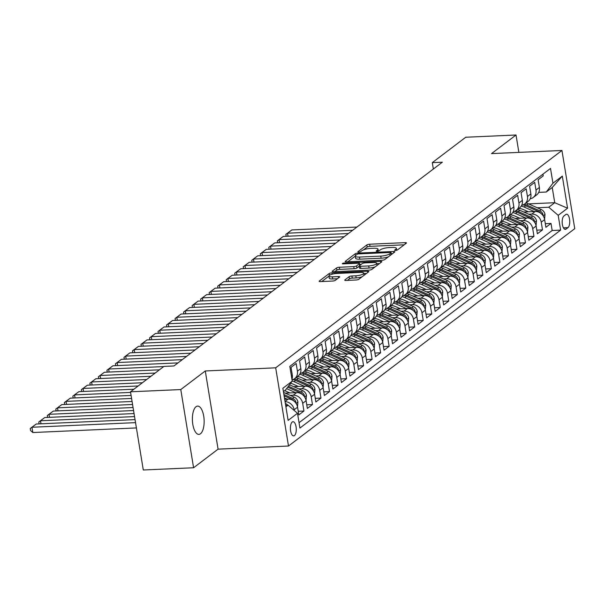 <?xml version="1.0" encoding="UTF-8"?>
<svg xmlns="http://www.w3.org/2000/svg" width="605" height="605" viewBox="0 0 605 605"><rect width="100%" height="100%" fill="white"/><g stroke="black" fill="none" stroke-linecap="round" stroke-linejoin="round"><path stroke-width="0.91" d="M395.488 250.44A1.52 0.378 -9.3 0 0 397.455 249.941L406.341 243.187A2.17 0.544 -9.3 0 0 406.507 242.93A2.17 0.544 -9.3 0 0 405.206 242.643L369.655 244.223A2.17 0.544 -9.3 0 0 366.849 244.949L357.963 251.695A1.52 0.378 -9.3 0 0 357.842 251.877A1.52 0.378 -9.3 0 0 358.757 252.081A1.52 0.378 -9.3 0 0 360.724 251.574L361.881 250.697A6.95 1.739 -9.3 0 1 370.873 248.383L373.837 248.254A6.95 1.739 -9.3 0 1 378.012 249.162A6.95 1.739 -9.3 0 1 377.475 250.009L376.325 250.878A1.52 0.378 -9.3 0 0 376.212 251.06A1.52 0.378 -9.3 0 0 377.127 251.264A1.52 0.378 -9.3 0 0 379.093 250.757L380.243 249.88A6.95 1.739 -9.3 0 1 389.234 247.566L392.199 247.437A6.95 1.739 -9.3 0 1 396.381 248.345A6.95 1.739 -9.3 0 1 395.844 249.184L394.694 250.062A1.52 0.378 -9.3 0 0 394.573 250.243A1.52 0.378 -9.3 0 0 395.488 250.44M200.474 433.77A14.157 5.861 87.4 0 0 203.968 418.025A14.157 5.861 87.4 0 0 197.631 406.106A14.157 5.861 87.4 0 0 196.043 406.719A14.157 5.861 87.4 0 0 192.556 422.471A14.157 5.861 87.4 0 0 198.894 434.39A14.157 5.861 87.4 0 0 200.474 433.77M294.446 435.562A7.078 2.927 87.4 0 0 296.185 427.69A7.078 2.927 87.4 0 0 293.024 421.723A7.078 2.927 87.4 0 0 292.23 422.033A7.078 2.927 87.4 0 0 290.483 429.905A7.078 2.927 87.4 0 0 293.652 435.872A7.078 2.927 87.4 0 0 294.446 435.562M344.88 279.911A2.17 0.544 -9.3 0 0 344.714 280.168A2.17 0.544 -9.3 0 0 346.015 280.455L355.99 280.009A2.17 0.544 -9.3 0 0 358.803 279.291L368.672 271.796A2.17 0.544 -9.3 0 0 368.838 271.532A2.17 0.544 -9.3 0 0 367.53 271.252L331.986 272.832A2.17 0.544 -9.3 0 0 329.173 273.558L319.304 281.045A2.17 0.544 -9.3 0 0 319.137 281.31A2.17 0.544 -9.3 0 0 320.446 281.597L332.493 281.06A2.17 0.544 -9.3 0 0 335.299 280.334L339.526 277.128A2.17 0.544 -9.3 0 0 339.692 276.863A2.17 0.544 -9.3 0 0 338.384 276.583L332.41 276.848A5.808 1.452 -9.3 0 1 328.916 276.084A5.808 1.452 -9.3 0 1 336.887 273.452L360.285 272.409A5.808 1.452 -9.3 0 1 363.779 273.165A5.808 1.452 -9.3 0 1 355.816 275.804L351.913 275.978A2.17 0.544 -9.3 0 0 349.1 276.704L344.88 279.911L344.956 280.365M205.276 370.963L180.782 389.56L130.491 391.798L143.294 469.994L193.585 467.756L218.08 449.152L288.494 446.021L275.691 367.825L205.276 370.963L218.08 449.152M518.871 152.384L516.027 135.006L491.532 153.602L561.947 150.471L275.691 367.825M516.027 135.006L465.737 137.244L432.295 162.639L433.339 169.029M130.491 391.798L163.925 366.411L173.983 365.957L442.353 162.193L432.295 162.639M381.997 260.263A2.17 0.544 -9.3 0 0 384.81 259.537L394.679 252.051A2.17 0.544 -9.3 0 0 394.846 251.786A2.17 0.544 -9.3 0 0 393.537 251.499L357.994 253.087A2.17 0.544 -9.3 0 0 355.18 253.805L345.311 261.299A2.17 0.544 -9.3 0 0 345.145 261.564A2.17 0.544 -9.3 0 0 346.453 261.844L381.997 260.263M381.672 261.92L371.803 269.414A2.17 0.544 -9.3 0 1 368.99 270.14L333.446 271.721A2.17 0.544 -9.3 0 1 332.145 271.433A2.17 0.544 -9.3 0 1 332.311 271.176L336.531 267.97A2.17 0.544 -9.3 0 1 339.344 267.244L353.759 266.601A2.17 0.544 -9.3 0 0 356.572 265.882L359.37 263.75A2.17 0.544 -9.3 0 0 359.536 263.493A2.17 0.544 -9.3 0 0 358.236 263.205L343.224 263.871A1.52 0.378 -9.3 0 1 342.309 263.674A1.52 0.378 -9.3 0 1 344.396 262.986L380.53 261.375A2.17 0.544 -9.3 0 1 381.838 261.662A2.17 0.544 -9.3 0 1 381.672 261.92M285.061 401.675A8.848 7.744 52.8 0 1 294.159 409.774L297.569 407.188L298.832 414.901L303.944 411.022L298.242 411.271M290.158 395.345L293.251 395.209A8.848 7.744 52.8 0 1 302.681 403.308L306.092 400.722L307.355 408.436L312.467 404.548L306.758 404.805M298.681 388.879L301.766 388.743A8.848 7.744 52.8 0 1 311.204 396.835L314.608 394.248L315.87 401.962L320.983 398.082L315.281 398.34M307.196 382.413L310.289 382.269A8.848 7.744 52.8 0 1 319.72 390.369L323.13 387.782L324.393 395.496L329.506 391.617L323.796 391.866M315.719 375.939L318.812 375.803A8.848 7.744 52.8 0 1 328.243 383.903L331.646 381.309L332.909 389.023L338.021 385.143L332.319 385.4M324.235 369.474L327.328 369.337A8.848 7.744 52.8 0 1 336.758 377.429L340.169 374.843L341.432 382.557L346.544 378.677L340.834 378.927M332.758 363.008L335.851 362.864A8.848 7.744 52.8 0 1 345.281 370.963L348.684 368.377L349.947 376.091L355.059 372.204L349.357 372.461M341.273 356.534L344.366 356.398A8.848 7.744 52.8 0 1 353.796 364.49L357.207 361.903L358.47 369.617L363.582 365.738L357.873 365.995M349.796 350.068L352.889 349.932A8.848 7.744 52.8 0 1 362.319 358.024L365.73 355.438L366.993 363.151L372.098 359.272L366.396 359.521M358.311 343.595L361.404 343.459A8.848 7.744 52.8 0 1 370.835 351.558L374.245 348.964L375.508 356.678L380.621 352.798L374.918 353.055M366.834 337.129L369.927 336.993A8.848 7.744 52.8 0 1 379.358 345.084L382.768 342.498L384.031 350.212L389.144 346.332L383.434 346.582M375.357 330.663L378.443 330.519A8.848 7.744 52.8 0 1 387.881 338.618L391.284 336.032L392.547 343.746L397.659 339.859L391.957 340.116M383.873 324.189L386.966 324.053A8.848 7.744 52.8 0 1 396.396 332.145L399.807 329.559L401.07 337.272L406.182 333.393L400.472 333.65M392.395 317.723L395.488 317.587A8.848 7.744 52.8 0 1 404.919 325.679L408.322 323.093L409.585 330.806L414.697 326.927L408.995 327.176M400.911 311.25L404.004 311.114A8.848 7.744 52.8 0 1 413.434 319.213L416.845 316.619L418.108 324.333L423.22 320.453L417.511 320.71M409.434 304.784L412.527 304.648A8.848 7.744 52.8 0 1 421.957 312.74L425.36 310.153L426.623 317.867L431.736 313.987L426.033 314.237M417.949 298.318L421.042 298.174A8.848 7.744 52.8 0 1 430.473 306.274L433.883 303.687L435.146 311.401L440.258 307.514L434.549 307.771M426.472 291.844L429.565 291.708A8.848 7.744 52.8 0 1 438.996 299.8L442.399 297.214L443.669 304.928L448.774 301.048L443.072 301.305M434.987 285.378L438.08 285.242A8.848 7.744 52.8 0 1 447.511 293.334L450.922 290.748L452.185 298.462L457.297 294.582L451.595 294.832M443.51 278.905L446.603 278.769A8.848 7.744 52.8 0 1 456.034 286.868L459.445 284.274L460.708 291.988L465.82 288.109L460.11 288.366M452.033 272.439L455.119 272.303A8.848 7.744 52.8 0 1 464.557 280.395L467.96 277.808L469.223 285.522L474.335 281.643L468.633 281.892M460.549 265.973L463.642 265.829A8.848 7.744 52.8 0 1 473.072 273.929L476.483 271.342L477.746 279.056L482.858 275.169L477.148 275.426M469.072 259.5L472.165 259.363A8.848 7.744 52.8 0 1 481.595 267.455L484.998 264.869L486.261 272.583L491.373 268.703L485.671 268.96M477.587 253.034L480.68 252.898A8.848 7.744 52.8 0 1 490.111 260.989L493.521 258.403L494.784 266.117L499.896 262.237L494.187 262.487M486.11 246.56L489.203 246.424A8.848 7.744 52.8 0 1 498.633 254.523L502.037 251.93L503.299 259.643L508.412 255.764L502.71 256.021M494.625 240.094L497.718 239.958A8.848 7.744 52.8 0 1 507.149 248.05L510.56 245.464L511.822 253.177L516.935 249.298L511.225 249.547M503.148 233.628L506.241 233.485A8.848 7.744 52.8 0 1 515.672 241.584L519.075 238.998L520.345 246.711L525.45 242.824L519.748 243.081M511.664 227.155L514.757 227.019A8.848 7.744 52.8 0 1 524.187 235.111L527.598 232.524L528.861 240.238L533.973 236.358L528.271 236.615M520.187 220.689L523.28 220.553A8.848 7.744 52.8 0 1 532.71 228.645L536.121 226.058L537.384 233.772L542.496 229.892L541.233 222.179A8.848 7.744 -127.2 0 0 531.795 214.079L528.709 214.215M536.786 230.142L542.496 229.892M542.942 174.164L543.222 175.874L538.117 179.753L539.38 187.467A8.848 7.744 -127.2 0 1 536.68 194.87L533.27 197.457A8.848 7.744 -127.2 0 0 535.97 190.053L534.707 182.339L529.594 186.219L530.857 193.933A8.848 7.744 -127.2 0 1 528.157 201.336L524.754 203.93A8.848 7.744 52.8 0 1 521.714 205.231M524.754 203.93A8.848 7.744 52.8 0 0 527.447 196.519L526.184 188.805L521.071 192.692L522.334 200.406A8.848 7.744 -127.2 0 1 519.642 207.81L516.231 210.396A8.848 7.744 52.8 0 1 513.199 211.705M516.231 210.396A8.848 7.744 52.8 0 0 518.931 202.993L517.668 195.279L512.556 199.158L513.819 206.872A8.848 7.744 -127.2 0 1 511.119 214.276L507.716 216.862A8.848 7.744 52.8 0 1 504.676 218.171M507.716 216.862A8.848 7.744 52.8 0 0 510.408 209.459L509.145 201.745L504.033 205.624L505.296 213.338A8.848 7.744 -127.2 0 1 502.604 220.749L499.193 223.336A8.848 7.744 52.8 0 1 496.161 224.644M499.193 223.336A8.848 7.744 52.8 0 0 501.893 215.932L500.63 208.218L495.518 212.098L496.781 219.812A8.848 7.744 -127.2 0 1 494.081 227.215L490.678 229.802A8.848 7.744 52.8 0 1 487.638 231.11M490.678 229.802A8.848 7.744 52.8 0 0 493.37 222.398L492.107 214.684L486.995 218.564L488.258 226.278A8.848 7.744 -127.2 0 1 485.565 233.681L482.155 236.275A8.848 7.744 52.8 0 1 479.115 237.576M482.155 236.275A8.848 7.744 52.8 0 0 484.855 228.864L483.592 221.15L478.479 225.037L479.742 232.751A8.848 7.744 -127.2 0 1 477.042 240.155L473.639 242.741A8.848 7.744 52.8 0 1 470.599 244.049M473.639 242.741A8.848 7.744 52.8 0 0 476.332 235.337L475.069 227.624L469.956 231.503L471.219 239.217A8.848 7.744 -127.2 0 1 468.527 246.621L465.116 249.207A8.848 7.744 52.8 0 1 462.076 250.515M465.116 249.207A8.848 7.744 52.8 0 0 467.816 241.803L466.546 234.09L461.441 237.969L462.704 245.683A8.848 7.744 -127.2 0 1 460.004 253.094L456.594 255.681A8.848 7.744 52.8 0 1 453.561 256.989M456.594 255.681A8.848 7.744 52.8 0 0 459.293 248.277L458.03 240.563L452.918 244.443L454.181 252.156A8.848 7.744 -127.2 0 1 451.481 259.56L448.078 262.147A8.848 7.744 52.8 0 1 445.038 263.455M448.078 262.147A8.848 7.744 52.8 0 0 450.77 254.743L449.507 247.029L444.395 250.909L445.658 258.622A8.848 7.744 -127.2 0 1 442.966 266.026L439.555 268.62A8.848 7.744 52.8 0 1 436.523 269.921M439.555 268.62A8.848 7.744 52.8 0 0 442.255 261.209L440.992 253.495L435.88 257.382L437.143 265.096A8.848 7.744 -127.2 0 1 434.443 272.5L431.04 275.086A8.848 7.744 52.8 0 1 428 276.394M431.04 275.086A8.848 7.744 52.8 0 0 433.732 267.682L432.469 259.969L427.357 263.848L428.62 271.562A8.848 7.744 -127.2 0 1 425.928 278.965L422.517 281.552A8.848 7.744 52.8 0 1 419.484 282.86M422.517 281.552A8.848 7.744 52.8 0 0 425.217 274.148L423.954 266.434L418.841 270.314L420.104 278.028A8.848 7.744 -127.2 0 1 417.405 285.439L414.002 288.025A8.848 7.744 52.8 0 1 410.961 289.334M414.002 288.025A8.848 7.744 52.8 0 0 416.694 280.622L415.431 272.908L410.319 276.787L411.582 284.501A8.848 7.744 -127.2 0 1 408.889 291.905L405.479 294.491A8.848 7.744 52.8 0 1 402.438 295.8M405.479 294.491A8.848 7.744 52.8 0 0 408.178 287.088L406.915 279.374L401.803 283.253L403.066 290.967A8.848 7.744 -127.2 0 1 400.366 298.371L396.963 300.957A8.848 7.744 52.8 0 1 393.923 302.266M396.963 300.957A8.848 7.744 52.8 0 0 399.655 293.554L398.392 285.84L393.28 289.727L394.543 297.441A8.848 7.744 -127.2 0 1 391.851 304.844L388.44 307.431A8.848 7.744 52.8 0 1 385.4 308.739M388.44 307.431A8.848 7.744 52.8 0 0 391.14 300.027L389.87 292.313L384.765 296.193L386.028 303.907A8.848 7.744 -127.2 0 1 383.328 311.31L379.917 313.897A8.848 7.744 52.8 0 1 376.885 315.205M379.917 313.897A8.848 7.744 52.8 0 0 382.617 306.493L381.354 298.779L376.242 302.659L377.505 310.373A8.848 7.744 -127.2 0 1 374.805 317.784L371.402 320.37A8.848 7.744 52.8 0 1 368.362 321.678M371.402 320.37A8.848 7.744 52.8 0 0 374.094 312.959L372.831 305.245L367.719 309.132L368.982 316.846A8.848 7.744 -127.2 0 1 366.29 324.25L362.879 326.836A8.848 7.744 52.8 0 1 359.846 328.144M362.879 326.836A8.848 7.744 52.8 0 0 365.579 319.432L364.316 311.719L359.204 315.598L360.467 323.312A8.848 7.744 -127.2 0 1 357.767 330.716L354.364 333.302A8.848 7.744 52.8 0 1 351.323 334.61M354.364 333.302A8.848 7.744 52.8 0 0 357.056 325.898L355.793 318.185L350.681 322.072L351.944 329.785A8.848 7.744 -127.2 0 1 349.251 337.189L345.841 339.776A8.848 7.744 52.8 0 1 342.808 341.084M345.841 339.776A8.848 7.744 52.8 0 0 348.541 332.372L347.278 324.658L342.165 328.538L343.428 336.251A8.848 7.744 -127.2 0 1 340.728 343.655L337.325 346.241A8.848 7.744 52.8 0 1 334.285 347.55M337.325 346.241A8.848 7.744 52.8 0 0 340.018 338.838L338.755 331.124L333.642 335.004L334.905 342.717A8.848 7.744 -127.2 0 1 332.213 350.121L328.802 352.715A8.848 7.744 52.8 0 1 325.77 354.016M328.802 352.715A8.848 7.744 52.8 0 0 331.502 345.304L330.239 337.59L325.127 341.477L326.39 349.191A8.848 7.744 -127.2 0 1 323.69 356.595L320.287 359.181A8.848 7.744 52.8 0 1 317.247 360.489M320.287 359.181A8.848 7.744 52.8 0 0 322.979 351.777L321.716 344.063L316.604 347.943L317.867 355.657A8.848 7.744 -127.2 0 1 315.175 363.06L311.764 365.647A8.848 7.744 52.8 0 1 308.724 366.955M311.764 365.647A8.848 7.744 52.8 0 0 314.464 358.243L313.193 350.529L308.089 354.409L309.352 362.123A8.848 7.744 -127.2 0 1 306.652 369.534L303.241 372.12A8.848 7.744 52.8 0 1 300.209 373.429M303.241 372.12A8.848 7.744 52.8 0 0 305.941 364.717L304.678 357.003L299.566 360.882L300.829 368.596A8.848 7.744 -127.2 0 1 298.129 376L294.726 378.586A8.848 7.744 52.8 0 1 292.018 379.827M294.726 378.586A8.848 7.744 52.8 0 0 297.418 371.183L296.155 363.469L291.043 367.348L292.306 375.062A8.848 7.744 -127.2 0 1 291.935 379.305M297.569 407.188A8.848 7.744 -127.2 0 0 288.139 399.096L284.668 399.247M306.092 400.722A8.848 7.744 -127.2 0 0 296.662 392.622L285.182 393.137M314.608 394.248A8.848 7.744 -127.2 0 0 305.177 386.156L293.705 386.663M323.13 387.782A8.848 7.744 -127.2 0 0 313.7 379.683L302.22 380.197M331.646 381.309A8.848 7.744 -127.2 0 0 322.215 373.217L310.743 373.731M298.416 376.711L297.115 376.771M340.169 374.843A8.848 7.744 -127.2 0 0 330.738 366.751L319.259 367.258M306.939 370.245L305.638 370.298M348.684 368.377A8.848 7.744 -127.2 0 0 339.254 360.277L327.781 360.792M315.455 363.771L314.161 363.832M357.207 361.903A8.848 7.744 -127.2 0 0 347.777 353.812L336.297 354.318M323.977 357.305L322.677 357.366M365.73 355.438A8.848 7.744 -127.2 0 0 356.292 347.338L344.82 347.852M332.493 350.839L331.2 350.892M374.245 348.964A8.848 7.744 -127.2 0 0 364.815 340.872L353.343 341.386M341.016 344.366L339.715 344.426M382.768 342.498A8.848 7.744 -127.2 0 0 373.33 334.406L361.858 334.913M349.531 337.9L348.238 337.953M391.284 336.032A8.848 7.744 -127.2 0 0 381.853 327.933L370.381 328.447M358.054 331.427L356.753 331.487M399.807 329.559A8.848 7.744 -127.2 0 0 390.376 321.467L378.896 321.973M366.577 324.961L365.276 325.021M408.322 323.093A8.848 7.744 -127.2 0 0 398.892 314.993L387.419 315.507M375.092 318.495L373.792 318.548M416.845 316.619A8.848 7.744 -127.2 0 0 407.415 308.527L395.935 309.042M383.615 312.021L382.315 312.082M425.36 310.153A8.848 7.744 -127.2 0 0 415.93 302.061L404.458 302.568M392.131 305.555L390.838 305.616M433.883 303.687A8.848 7.744 -127.2 0 0 424.453 295.588L412.973 296.102M400.654 299.082L399.353 299.142M442.399 297.214A8.848 7.744 -127.2 0 0 432.968 289.122L421.496 289.629M409.169 292.616L407.876 292.676M450.922 290.748A8.848 7.744 -127.2 0 0 441.491 282.648L430.019 283.163M417.692 286.15L416.391 286.203M459.445 284.274A8.848 7.744 -127.2 0 0 450.007 276.183L438.534 276.697M426.207 279.676L424.914 279.737M467.96 277.808A8.848 7.744 -127.2 0 0 458.53 269.717L447.057 270.223M434.73 273.21L433.43 273.271M476.483 271.342A8.848 7.744 -127.2 0 0 467.052 263.243L455.573 263.757M443.253 266.745L441.952 266.797M484.998 264.869A8.848 7.744 -127.2 0 0 475.568 256.777L464.095 257.284M451.769 260.271L450.468 260.332M493.521 258.403A8.848 7.744 -127.2 0 0 484.091 250.304L472.611 250.818M460.292 253.805L458.991 253.858M502.037 251.93A8.848 7.744 -127.2 0 0 492.606 243.838L481.134 244.352M468.807 247.332L467.514 247.392M510.56 245.464A8.848 7.744 -127.2 0 0 501.129 237.372L489.649 237.878M477.33 240.866L476.029 240.926M519.075 238.998A8.848 7.744 -127.2 0 0 509.644 230.898L498.172 231.412M485.845 234.4L484.552 234.453M527.598 232.524A8.848 7.744 -127.2 0 0 518.167 224.432L506.695 224.939M494.368 227.926L493.067 227.987M536.121 226.058A8.848 7.744 -127.2 0 0 526.683 217.966L515.21 218.473M502.884 221.46L501.59 221.513M565.826 214.533L563.951 215.955A6.859 2.836 87.4 0 0 562.257 223.578A6.859 2.836 87.4 0 0 565.327 229.355A6.859 2.836 87.4 0 0 566.098 229.053L567.974 227.631A6.859 2.836 87.4 0 0 569.66 220.008A6.859 2.836 87.4 0 0 566.59 214.23A6.859 2.836 87.4 0 0 565.826 214.533M288.494 446.021L574.75 228.66L561.947 150.471M285.908 406.825L288.071 405.184L297.501 413.283L299.921 428.075L560.623 230.127L558.196 215.335L548.765 207.235L537.225 207.749M297.501 413.283L288.131 420.392L282.868 388.274L292.238 381.158L289.818 366.365L550.512 168.417L552.94 183.209L562.31 176.093L567.573 208.218L558.196 215.335M511.406 214.987L510.106 215.047M299.044 422.698L552.168 230.497L551.011 223.419L545.899 227.306L544.636 219.592A8.848 7.744 -127.2 0 0 535.206 211.493L523.733 212.007M530.237 198.765A8.848 7.744 -127.2 0 0 533.27 197.457M532.71 228.645L533.973 236.358M524.187 235.111L525.45 242.824M515.672 241.584L516.935 249.298M507.149 248.05L508.412 255.764M498.633 254.523L499.896 262.237M490.111 260.989L491.373 268.703M481.595 267.455L482.858 275.169M473.072 273.929L474.335 281.643M464.557 280.395L465.82 288.109M456.034 286.868L457.297 294.582M447.511 293.334L448.774 301.048M438.996 299.8L440.258 307.514M430.473 306.274L431.736 313.987M421.957 312.74L423.22 320.453M413.434 319.213L414.697 326.927M404.919 325.679L406.182 333.393M396.396 332.145L397.659 339.859M387.881 338.618L389.144 346.332M379.358 345.084L380.621 352.798M370.835 351.558L372.098 359.272M362.319 358.024L363.582 365.738M353.796 364.49L355.059 372.204M345.281 370.963L346.544 378.677M336.758 377.429L338.021 385.143M328.243 383.903L329.506 391.617M319.72 390.369L320.983 398.082M311.204 396.835L312.467 404.548M302.681 403.308L303.944 411.022M294.159 409.774L294.287 410.523M288.071 405.184L285.658 405.289M519.929 208.521L518.629 208.581M548.765 207.235L554.732 202.705L552.236 187.489L546.277 192.019L552.94 183.209M528.52 203.877L554.732 202.705L567.573 208.218M538.73 192.36L546.277 192.019M180.782 389.56L193.585 467.756M292.238 381.158L285.575 389.968L283.412 391.609M545.309 223.676L551.011 223.419M552.168 230.497L560.623 230.127M552.236 187.489L562.31 176.093M404.2 244.813L370.003 246.341A2.17 0.544 -9.3 0 0 367.197 247.059L363.537 249.842M355.271 256.112L347.799 261.784M392.532 253.677L391.276 253.729M390.989 252.867A1.52 0.378 -9.3 0 0 391.11 252.686A1.52 0.378 -9.3 0 0 390.195 252.489L358.992 253.873A1.52 0.378 -9.3 0 0 357.026 254.38L355.816 255.302A6.95 1.739 -9.3 0 0 355.279 256.142A6.95 1.739 -9.3 0 0 359.461 257.057L380.787 256.104A6.95 1.739 -9.3 0 0 389.779 253.79L390.989 252.867L391.276 254.629M355.279 256.142L355.619 258.259A6.95 1.739 -9.3 0 0 359.801 259.167L359.461 257.057M388.463 256.762A6.95 1.739 -9.3 0 1 381.127 258.214L359.801 259.167M334.799 271.66L336.879 270.08L336.531 267.97M359.204 266.253L356.92 267.992A2.17 0.544 -9.3 0 1 354.106 268.718L339.692 269.361A2.17 0.544 -9.3 0 0 336.879 270.08M359.695 264.43L361.162 264.37M376.749 263.674L379.532 263.546M368.717 265.935A5.808 1.452 -9.3 0 0 376.688 263.296A5.808 1.452 -9.3 0 0 373.194 262.54L364.951 262.903A2.17 0.544 -9.3 0 0 362.138 263.629L359.332 265.754A2.17 0.544 -9.3 0 0 359.166 266.018A2.17 0.544 -9.3 0 0 360.474 266.306L368.717 265.935L369.065 268.053A5.808 1.452 -9.3 0 0 375.206 266.828M377.036 265.444A5.808 1.452 -9.3 0 0 377.036 265.413L376.688 263.296M359.68 267.871A2.17 0.544 -9.3 0 0 359.514 268.136A2.17 0.544 -9.3 0 0 360.822 268.416L360.474 266.306M369.065 268.053L360.822 268.416M362.115 276.772A5.808 1.452 -9.3 0 1 356.156 277.922L352.261 278.096A2.17 0.544 -9.3 0 0 349.448 278.814L347.368 280.395M328.916 276.084L329.264 278.202A5.808 1.452 -9.3 0 0 332.758 278.958L332.41 276.848M337.386 278.754L332.758 278.958M328.923 276.122L321.792 281.537M366.524 273.422L363.839 273.543M544.598 219.358L544.984 214.306A5.861 5.127 -127.2 0 0 541.248 209.542L528.346 203.802A16.925 14.807 -127.2 0 0 526.025 202.962M352.677 230.286L287.556 233.182L291.814 229.945L356.935 227.049M534.207 211.538L524.089 207.031A16.925 14.807 -127.2 0 0 521.26 206.063M286.15 236.29L285.84 234.4L287.556 233.182L288.048 236.207M528.384 211.795L523.317 209.542A14.044 12.297 -127.2 0 0 518.871 208.392M542.912 215.471L542.859 213.966A5.861 5.127 -127.2 0 0 539.63 210.767L526.728 205.027A16.925 14.807 -127.2 0 0 524.391 204.188M523.045 204.876A16.925 14.807 52.8 0 1 525.707 205.806L538.609 211.546A5.861 5.127 52.8 0 1 541.142 213.58M285.84 234.4L291.814 229.945M536.075 225.824L536.469 220.78A5.861 5.127 -127.2 0 0 532.733 216.008L519.824 210.268A16.925 14.807 -127.2 0 0 517.509 209.428M344.154 236.752L279.034 239.648L283.291 236.419L348.412 233.515M525.692 218.004L515.566 213.504A16.925 14.807 -127.2 0 0 512.737 212.529M277.627 242.756L277.317 240.866L279.034 239.648L279.533 242.673M519.869 218.269L514.794 216.008A14.044 12.297 -127.2 0 0 510.355 214.866M534.389 221.937L534.344 220.432A5.861 5.127 -127.2 0 0 531.114 217.24L518.205 211.493A16.925 14.807 -127.2 0 0 515.868 210.653M514.522 211.342A16.925 14.807 52.8 0 1 517.184 212.272L530.086 218.012A5.861 5.127 52.8 0 1 532.619 220.046M277.317 240.866L283.291 236.419M527.56 232.297L527.946 227.246A5.861 5.127 -127.2 0 0 524.21 222.481L511.308 216.734A16.925 14.807 -127.2 0 0 508.986 215.902M335.639 243.218L270.518 246.122L274.776 242.885L339.897 239.988M517.169 224.478L507.05 219.97A16.925 14.807 -127.2 0 0 504.215 218.995M269.104 249.23L268.801 247.339L270.518 246.122L271.01 249.147M511.346 224.735L506.272 222.481A14.044 12.297 -127.2 0 0 501.832 221.332M525.874 228.41L525.821 226.898A5.861 5.127 -127.2 0 0 522.591 223.706L509.69 217.966A16.925 14.807 -127.2 0 0 507.353 217.119M506.007 217.815A16.925 14.807 52.8 0 1 508.669 218.745L521.57 224.485A5.861 5.127 52.8 0 1 524.096 226.52M268.801 247.339L274.776 242.885M519.037 238.763L519.43 233.712A5.861 5.127 -127.2 0 0 515.687 228.947L502.785 223.207A16.925 14.807 -127.2 0 0 500.471 222.368M327.116 249.691L261.995 252.588L266.253 249.358L331.374 246.454M508.654 230.944L498.528 226.436A16.925 14.807 -127.2 0 0 495.699 225.468M260.589 255.696L260.279 253.805L261.995 252.588L262.487 255.612M502.831 231.201L497.756 228.947A14.044 12.297 -127.2 0 0 493.309 227.798M517.351 234.876L517.305 233.371A5.861 5.127 -127.2 0 0 514.068 230.18L501.167 224.432A16.925 14.807 -127.2 0 0 498.83 223.593M497.484 224.281A16.925 14.807 52.8 0 1 500.146 225.211L513.048 230.951A5.861 5.127 52.8 0 1 515.581 232.985M260.279 253.805L266.253 249.358M510.522 245.237L510.907 240.185A5.861 5.127 -127.2 0 0 507.171 235.413L494.27 229.673A16.925 14.807 -127.2 0 0 491.948 228.834M318.593 256.157L253.472 259.061L257.738 255.824L322.858 252.92M500.131 237.417L490.012 232.91A16.925 14.807 -127.2 0 0 487.176 231.934M252.066 262.169L251.756 260.271L253.472 259.061L253.971 262.078M494.308 237.674L489.233 235.413A14.044 12.297 -127.2 0 0 484.794 234.271M508.835 241.342L508.782 239.837A5.861 5.127 -127.2 0 0 505.553 236.646L492.651 230.906A16.925 14.807 -127.2 0 0 490.315 230.059M488.961 230.747A16.925 14.807 52.8 0 1 491.631 231.677L504.532 237.425A5.861 5.127 52.8 0 1 507.058 239.459M251.756 260.271L257.738 255.824M501.999 251.703L502.392 246.651A5.861 5.127 -127.2 0 0 498.649 241.887L485.747 236.147A16.925 14.807 -127.2 0 0 483.425 235.307M310.078 262.63L244.957 265.527L249.215 262.29L314.335 259.394M491.615 243.883L481.489 239.376A16.925 14.807 -127.2 0 0 478.661 238.408M243.55 268.635L243.24 266.745L244.957 265.527L245.448 268.552M485.792 244.14L480.718 241.887A14.044 12.297 -127.2 0 0 476.271 240.737M500.312 247.816L500.267 246.311A5.861 5.127 -127.2 0 0 497.03 243.112L484.129 237.372A16.925 14.807 -127.2 0 0 481.792 236.532M480.446 237.22A16.925 14.807 52.8 0 1 483.108 238.151L496.009 243.891A5.861 5.127 52.8 0 1 498.543 245.925M243.24 266.745L249.215 262.29M493.476 258.169L493.869 253.124A5.861 5.127 -127.2 0 0 490.133 248.352L477.232 242.613A16.925 14.807 -127.2 0 0 474.91 241.773M301.555 269.096L236.434 271.993L240.699 268.764L305.82 265.86M483.092 250.349L472.966 245.849A16.925 14.807 -127.2 0 0 470.138 244.874M235.027 275.101L234.717 273.21L236.434 271.993L236.933 275.018M477.269 250.614L472.195 248.352A14.044 12.297 -127.2 0 0 467.756 247.203M491.789 254.281L491.744 252.777A5.861 5.127 -127.2 0 0 488.515 249.585L475.613 243.838A16.925 14.807 -127.2 0 0 473.276 242.998M471.923 243.686A16.925 14.807 52.8 0 1 474.585 244.617L487.494 250.357A5.861 5.127 52.8 0 1 490.02 252.391M234.717 273.21L240.699 268.764M484.96 264.642L485.354 259.59A5.861 5.127 -127.2 0 0 481.61 254.826L468.709 249.078A16.925 14.807 -127.2 0 0 466.387 248.239M293.039 275.562L227.919 278.466L232.176 275.23L297.297 272.333M474.57 256.822L464.451 252.315A16.925 14.807 -127.2 0 0 461.623 251.34M226.512 281.575L226.202 279.684L227.919 278.466L228.41 281.491M468.746 257.08L463.68 254.826A14.044 12.297 -127.2 0 0 459.233 253.677M483.274 260.755L483.221 259.243A5.861 5.127 -127.2 0 0 479.992 256.051L467.09 250.311A16.925 14.807 -127.2 0 0 464.753 249.464M463.407 250.152A16.925 14.807 52.8 0 1 466.069 251.09L478.971 256.83A5.861 5.127 52.8 0 1 481.504 258.864M226.202 279.684L232.176 275.23M476.438 271.108L476.831 266.056A5.861 5.127 -127.2 0 0 473.095 261.292L460.193 255.552A16.925 14.807 -127.2 0 0 457.872 254.713M284.516 282.036L219.396 284.932L223.653 281.703L288.782 278.799M466.054 263.288L455.928 258.781A16.925 14.807 -127.2 0 0 453.1 257.813M217.989 288.041L217.679 286.15L219.396 284.932L219.895 287.957M460.231 263.546L455.157 261.292A14.044 12.297 -127.2 0 0 450.717 260.142M474.751 267.221L474.706 265.716A5.861 5.127 -127.2 0 0 471.477 262.525L458.575 256.777A16.925 14.807 -127.2 0 0 456.23 255.938M454.884 256.626A16.925 14.807 52.8 0 1 457.546 257.556L470.448 263.296A5.861 5.127 52.8 0 1 472.981 265.33M217.679 286.15L223.653 281.703M467.922 277.582L468.308 272.53A5.861 5.127 -127.2 0 0 464.572 267.758L451.67 262.018A16.925 14.807 -127.2 0 0 449.349 261.178M276.001 288.502L210.88 291.406L215.138 288.169L280.259 285.265M457.531 269.762L447.413 265.255A16.925 14.807 -127.2 0 0 444.584 264.279M209.474 294.506L209.164 292.616L210.88 291.406L211.372 294.423M451.708 270.019L446.641 267.758A14.044 12.297 -127.2 0 0 442.195 266.616M466.236 273.687L466.183 272.182A5.861 5.127 -127.2 0 0 462.954 268.991L450.052 263.251A16.925 14.807 -127.2 0 0 447.715 262.404M446.369 263.092A16.925 14.807 52.8 0 1 449.031 264.022L461.933 269.769A5.861 5.127 52.8 0 1 464.466 271.796M209.164 292.616L215.138 288.169M459.399 284.048L459.792 278.996A5.861 5.127 -127.2 0 0 456.057 274.231L443.147 268.491A16.925 14.807 -127.2 0 0 440.833 267.652M267.478 294.968L202.357 297.872L206.615 294.635L271.736 291.739M449.016 276.228L438.89 271.721A16.925 14.807 -127.2 0 0 436.061 270.753M200.951 300.98L200.641 299.089L202.357 297.872L202.857 300.897M443.193 276.485L438.118 274.231A14.044 12.297 -127.2 0 0 433.679 273.082M457.713 280.16L457.667 278.655A5.861 5.127 -127.2 0 0 454.438 275.457L441.529 269.717A16.925 14.807 -127.2 0 0 439.192 268.877M437.846 269.565A16.925 14.807 52.8 0 1 440.508 270.495L453.41 276.235A5.861 5.127 52.8 0 1 455.943 278.27M200.641 299.089L206.615 294.635M450.884 290.513L451.269 285.469A5.861 5.127 -127.2 0 0 447.534 280.697L434.632 274.957A16.925 14.807 -127.2 0 0 432.31 274.118M258.963 301.441L193.842 304.338L198.1 301.108L263.22 298.204M440.493 282.694L430.374 278.194A16.925 14.807 -127.2 0 0 427.538 277.219M192.428 307.446L192.125 305.555L193.842 304.338L194.334 307.363M434.67 282.959L429.595 280.697A14.044 12.297 -127.2 0 0 425.156 279.548M449.197 286.626L449.144 285.121A5.861 5.127 -127.2 0 0 445.915 281.93L433.014 276.183A16.925 14.807 -127.2 0 0 430.677 275.343M429.331 276.031A16.925 14.807 52.8 0 1 431.993 276.961L444.894 282.701A5.861 5.127 52.8 0 1 447.42 284.736M192.125 305.555L198.1 301.108M442.361 296.987L442.754 291.935A5.861 5.127 -127.2 0 0 439.011 287.171L426.109 281.423A16.925 14.807 -127.2 0 0 423.795 280.584M250.44 307.907L185.319 310.811L189.577 307.574L254.697 304.678M431.978 289.167L421.851 284.66A16.925 14.807 -127.2 0 0 419.023 283.685M183.912 313.919L183.602 312.029L185.319 310.811L185.811 313.829M426.154 289.424L421.08 287.163A14.044 12.297 -127.2 0 0 416.633 286.021M440.674 293.1L440.629 291.587A5.861 5.127 -127.2 0 0 437.392 288.396L424.491 282.656A16.925 14.807 -127.2 0 0 422.154 281.809M420.808 282.497A16.925 14.807 52.8 0 1 423.47 283.427L436.371 289.175A5.861 5.127 52.8 0 1 438.905 291.209M183.602 312.029L189.577 307.574M433.845 303.453L434.231 298.401A5.861 5.127 -127.2 0 0 430.495 293.637L417.594 287.897A16.925 14.807 -127.2 0 0 415.272 287.057M241.917 314.381L176.796 317.277L181.061 314.04L246.182 311.144M423.455 295.633L413.336 291.126A16.925 14.807 -127.2 0 0 410.5 290.158M175.389 320.385L175.079 318.495L176.796 317.277L177.295 320.302M417.632 295.89L412.557 293.637A14.044 12.297 -127.2 0 0 408.118 292.487M432.159 299.566L432.106 298.061A5.861 5.127 -127.2 0 0 428.877 294.869L415.975 289.122A16.925 14.807 -127.2 0 0 413.639 288.282M412.285 288.971A16.925 14.807 52.8 0 1 414.954 289.901L427.856 295.641A5.861 5.127 52.8 0 1 430.382 297.675M175.079 318.495L181.061 314.04M425.323 309.919L425.716 304.875A5.861 5.127 -127.2 0 0 421.972 300.103L409.071 294.363A16.925 14.807 -127.2 0 0 406.749 293.523M233.401 320.847L168.281 323.751L172.538 320.514L237.659 317.61M414.939 302.099L404.813 297.599A16.925 14.807 -127.2 0 0 401.985 296.624M166.874 326.851L166.564 324.961L168.281 323.751L168.772 326.768M409.116 302.364L404.042 300.103A14.044 12.297 -127.2 0 0 399.595 298.961M423.636 306.032L423.591 304.527A5.861 5.127 -127.2 0 0 420.354 301.335L407.452 295.595A16.925 14.807 -127.2 0 0 405.116 294.748M403.769 295.437A16.925 14.807 52.8 0 1 406.431 296.367L419.333 302.114A5.861 5.127 52.8 0 1 421.867 304.141M166.564 324.961L172.538 320.514M416.8 316.392L417.193 311.341A5.861 5.127 -127.2 0 0 413.457 306.576L400.555 300.829A16.925 14.807 -127.2 0 0 398.234 299.997M224.879 327.313L159.758 330.217L164.023 326.98L229.144 324.083M406.416 308.573L396.29 304.065A16.925 14.807 -127.2 0 0 393.462 303.097M158.351 333.325L158.041 331.434L159.758 330.217L160.257 333.242M400.593 308.83L395.519 306.576A14.044 12.297 -127.2 0 0 391.08 305.427M415.113 312.505L415.068 311A5.861 5.127 -127.2 0 0 411.839 307.801L398.937 302.061A16.925 14.807 -127.2 0 0 396.6 301.222M395.246 301.91A16.925 14.807 52.8 0 1 397.908 302.84L410.818 308.58A5.861 5.127 52.8 0 1 413.344 310.615M158.041 331.434L164.023 326.98M408.284 322.858L408.677 317.814A5.861 5.127 -127.2 0 0 404.934 313.042L392.032 307.302A16.925 14.807 -127.2 0 0 389.711 306.463M216.363 333.786L151.242 336.683L155.5 333.453L220.621 330.549M397.893 315.039L387.775 310.539A16.925 14.807 -127.2 0 0 384.946 309.563M149.836 339.791L149.526 337.9L151.242 336.683L151.734 339.707M392.07 315.303L387.003 313.042A14.044 12.297 -127.2 0 0 382.557 311.893M406.598 318.971L406.545 317.466A5.861 5.127 -127.2 0 0 403.316 314.275L390.414 308.527A16.925 14.807 -127.2 0 0 388.077 307.688M386.731 308.376A16.925 14.807 52.8 0 1 389.393 309.306L402.295 315.046A5.861 5.127 52.8 0 1 404.828 317.08M149.526 337.9L155.5 333.453M399.761 329.332L400.155 324.28A5.861 5.127 -127.2 0 0 396.419 319.516L383.517 313.768A16.925 14.807 -127.2 0 0 381.195 312.929M207.84 340.252L142.719 343.156L146.977 339.919L212.105 337.023M389.378 321.512L379.252 317.005A16.925 14.807 -127.2 0 0 376.423 316.029M141.313 346.264L141.003 344.374L142.719 343.156L143.219 346.173M383.555 321.769L378.48 319.508A14.044 12.297 -127.2 0 0 374.041 318.366M398.075 325.445L398.03 323.932A5.861 5.127 -127.2 0 0 394.8 320.741L381.899 315.001A16.925 14.807 -127.2 0 0 379.554 314.154M378.208 314.842A16.925 14.807 52.8 0 1 380.87 315.772L393.772 321.52A5.861 5.127 52.8 0 1 396.305 323.554M141.003 344.374L146.977 339.919M391.246 335.798L391.632 330.746A5.861 5.127 -127.2 0 0 387.896 325.982L374.994 320.242A16.925 14.807 -127.2 0 0 372.672 319.402M199.325 346.726L134.204 349.622L138.462 346.385L203.582 343.489M380.855 327.978L370.736 323.471A16.925 14.807 -127.2 0 0 367.908 322.503M132.797 352.73L132.487 350.839L134.204 349.622L134.696 352.647M375.032 328.235L369.965 325.982A14.044 12.297 -127.2 0 0 365.518 324.832M389.56 331.911L389.507 330.406A5.861 5.127 -127.2 0 0 386.277 327.207L373.376 321.467A16.925 14.807 -127.2 0 0 371.039 320.627M369.693 321.315A16.925 14.807 52.8 0 1 372.355 322.246L385.256 327.986A5.861 5.127 52.8 0 1 387.79 330.02M132.487 350.839L138.462 346.385M382.723 342.264L383.116 337.219A5.861 5.127 -127.2 0 0 379.38 332.447L366.471 326.708A16.925 14.807 -127.2 0 0 364.157 325.868M190.802 353.191L125.681 356.095L129.939 352.859L195.06 349.955M372.34 334.444L362.213 329.944A16.925 14.807 -127.2 0 0 359.385 328.969M124.275 359.196L123.964 357.305L125.681 356.095L126.18 359.113M366.517 334.709L361.442 332.447A14.044 12.297 -127.2 0 0 357.003 331.306M381.037 338.376L380.991 336.872A5.861 5.127 -127.2 0 0 377.762 333.68L364.853 327.94A16.925 14.807 -127.2 0 0 362.516 327.093M361.17 327.781A16.925 14.807 52.8 0 1 363.832 328.712L376.733 334.459A5.861 5.127 52.8 0 1 379.267 336.486M123.964 357.305L129.939 352.859M374.208 348.737L374.593 343.685A5.861 5.127 -127.2 0 0 370.857 338.921L357.956 333.173A16.925 14.807 -127.2 0 0 355.634 332.342M182.286 359.657L117.166 362.561L121.424 359.325L186.544 356.428M363.817 340.918L353.698 336.41A16.925 14.807 -127.2 0 0 350.862 335.442M115.752 365.67L115.449 363.779L117.166 362.561L117.657 365.586M357.994 341.175L352.919 338.921A14.044 12.297 -127.2 0 0 348.48 337.772M372.521 344.85L372.468 343.345A5.861 5.127 -127.2 0 0 369.239 340.146L356.337 334.406A16.925 14.807 -127.2 0 0 354.001 333.559M352.654 334.255A16.925 14.807 52.8 0 1 355.316 335.185L368.218 340.925A5.861 5.127 52.8 0 1 370.744 342.959M115.449 363.779L121.424 359.325M365.685 355.203L366.078 350.159A5.861 5.127 -127.2 0 0 362.334 345.387L349.433 339.647A16.925 14.807 -127.2 0 0 347.119 338.808M163.705 366.577L108.643 369.027L112.901 365.798L178.021 362.894M355.301 347.383L345.175 342.884A16.925 14.807 -127.2 0 0 342.347 341.908M107.236 372.135L106.926 370.245L108.643 369.027L109.134 372.052M349.478 347.648L344.404 345.387A14.044 12.297 -127.2 0 0 339.957 344.237M363.998 351.316L363.953 349.811A5.861 5.127 -127.2 0 0 360.716 346.62L347.815 340.872A16.925 14.807 -127.2 0 0 345.478 340.033M344.132 340.721A16.925 14.807 52.8 0 1 346.794 341.651L359.695 347.391A5.861 5.127 52.8 0 1 362.229 349.425M106.926 370.245L112.901 365.798M357.169 361.677L357.555 356.625A5.861 5.127 -127.2 0 0 353.819 351.86L340.918 346.113A16.925 14.807 -127.2 0 0 338.596 345.274M155.182 373.043L100.12 375.501L104.385 372.264L159.448 369.814M346.778 353.857L336.66 349.35A16.925 14.807 -127.2 0 0 333.824 348.374M98.713 378.609L98.403 376.718L100.12 375.501L100.619 378.518M340.955 354.114L335.881 351.853A14.044 12.297 -127.2 0 0 331.442 350.711M355.483 357.789L355.43 356.277A5.861 5.127 -127.2 0 0 352.201 353.086L339.299 347.346A16.925 14.807 -127.2 0 0 336.962 346.499M335.616 347.187A16.925 14.807 52.8 0 1 338.278 348.117L351.18 353.865A5.861 5.127 52.8 0 1 353.706 355.899M98.403 376.718L104.385 372.264M348.646 368.142L349.04 363.091A5.861 5.127 -127.2 0 0 345.296 358.326L332.395 352.586A16.925 14.807 -127.2 0 0 330.073 351.747M146.667 379.516L91.605 381.967L95.862 378.73L150.925 376.28M338.263 360.323L328.137 355.816A16.925 14.807 -127.2 0 0 325.309 354.848M90.198 385.075L89.888 383.184L91.605 381.967L92.096 384.992M332.44 360.58L327.365 358.326A14.044 12.297 -127.2 0 0 322.919 357.177M346.96 364.255L346.915 362.75A5.861 5.127 -127.2 0 0 343.678 359.551L330.776 353.812A16.925 14.807 -127.2 0 0 328.439 352.972M327.093 353.66A16.925 14.807 52.8 0 1 329.755 354.59L342.657 360.33A5.861 5.127 52.8 0 1 345.19 362.365M89.888 383.184L95.862 378.73M340.123 374.608L340.517 369.564A5.861 5.127 -127.2 0 0 336.781 364.792L323.879 359.052A16.925 14.807 -127.2 0 0 321.558 358.213M138.144 385.982L83.082 388.44L87.347 385.204L142.409 382.753M329.74 366.789L319.614 362.289A16.925 14.807 -127.2 0 0 316.786 361.314M81.675 391.541L81.365 389.65L83.082 388.44L83.581 391.458M323.917 367.053L318.843 364.792A14.044 12.297 -127.2 0 0 314.403 363.65M338.437 370.721L338.392 369.216A5.861 5.127 -127.2 0 0 335.162 366.025L322.261 360.285A16.925 14.807 -127.2 0 0 319.924 359.438M318.57 360.126A16.925 14.807 52.8 0 1 321.232 361.056L334.141 366.796A5.861 5.127 52.8 0 1 336.667 368.831M81.365 389.65L87.347 385.204M331.608 381.082L332.001 376.03A5.861 5.127 -127.2 0 0 328.258 371.266L315.356 365.518A16.925 14.807 -127.2 0 0 313.035 364.686M130.589 392.411L74.566 394.906L78.824 391.669L133.886 389.219M321.217 373.262L311.099 368.755A16.925 14.807 -127.2 0 0 308.27 367.787M73.16 398.014L72.85 396.124L74.566 394.906L75.058 397.931M315.394 373.519L310.327 371.266A14.044 12.297 -127.2 0 0 305.88 370.116M329.922 377.195L329.869 375.682A5.861 5.127 -127.2 0 0 326.639 372.491L313.738 366.751A16.925 14.807 -127.2 0 0 311.401 365.904M310.055 366.6A16.925 14.807 52.8 0 1 312.717 367.53L325.619 373.27A5.861 5.127 52.8 0 1 328.152 375.304M72.85 396.124L78.824 391.669M323.085 387.548L323.478 382.496A5.861 5.127 -127.2 0 0 319.743 377.732L306.841 371.992A16.925 14.807 -127.2 0 0 304.519 371.152M131.58 398.453L66.043 401.372L70.309 398.143L131.081 395.436M312.702 379.728L302.576 375.221A16.925 14.807 -127.2 0 0 299.747 374.253M64.637 404.48L64.327 402.59L66.043 401.372L66.542 404.397M306.879 379.985L301.804 377.732A14.044 12.297 -127.2 0 0 297.365 376.582M321.399 383.661L321.353 382.156A5.861 5.127 -127.2 0 0 318.124 378.964L305.223 373.217A16.925 14.807 -127.2 0 0 302.878 372.377M301.532 373.066A16.925 14.807 52.8 0 1 304.194 373.996L317.096 379.736A5.861 5.127 52.8 0 1 319.629 381.77M64.327 402.59L70.309 398.143M314.57 394.021L314.955 388.97A5.861 5.127 -127.2 0 0 311.22 384.198L298.318 378.458A16.925 14.807 -127.2 0 0 295.996 377.618M132.571 404.503L57.528 407.846L61.786 404.609L132.071 401.478M304.179 386.202L294.06 381.695A16.925 14.807 -127.2 0 0 292.215 380.999M56.121 410.954L55.811 409.063L57.528 407.846L58.02 410.863M298.356 386.459L293.289 384.198A14.044 12.297 -127.2 0 0 290.604 383.313M312.883 390.127L312.83 388.622A5.861 5.127 -127.2 0 0 309.601 385.43L296.7 379.69A16.925 14.807 -127.2 0 0 294.363 378.843M293.017 379.532A16.925 14.807 52.8 0 1 295.679 380.462L308.58 386.209A5.861 5.127 52.8 0 1 311.114 388.244M55.811 409.063L61.786 404.609M306.047 400.487L306.44 395.436A5.861 5.127 -127.2 0 0 302.704 390.671L289.803 384.931A16.925 14.807 -127.2 0 0 289.493 384.795M133.561 410.545L49.005 414.312L53.263 411.075L133.062 407.52M295.663 392.668L286.588 388.629M47.598 417.42L47.288 415.529L49.005 414.312L49.504 417.337M289.84 392.925L284.766 390.671A14.044 12.297 -127.2 0 0 284.698 390.641M304.36 396.6L304.315 395.095A5.861 5.127 -127.2 0 0 301.086 391.896L288.388 386.247M287.693 387.17L300.057 392.675A5.861 5.127 52.8 0 1 302.591 394.71M47.288 415.529L53.263 411.075M297.531 406.953L297.917 401.909A5.861 5.127 -127.2 0 0 294.181 397.137L283.541 392.403M134.552 416.588L40.49 420.777L44.747 417.548L134.053 413.57M287.141 399.134L284.448 397.939M39.083 423.886L38.773 421.995L40.49 420.777L40.981 423.802M295.845 403.066L295.792 401.561A5.861 5.127 -127.2 0 0 292.563 398.37L283.889 394.505M284.108 395.836L291.542 399.141A5.861 5.127 52.8 0 1 294.068 401.175M38.773 421.995L44.747 417.548M287.829 405.199A5.861 5.127 -127.2 0 0 285.658 403.611L285.356 403.474M135.535 422.638L31.967 427.251L36.224 424.014L135.044 419.613M32.829 432.53L30.598 430.579L30.25 428.469L31.967 427.251L32.829 432.53L136.405 427.924M30.25 428.469L36.224 424.014M285.023 401.455L288.139 399.096M293.251 395.209L296.662 392.622M301.766 388.743L305.177 386.156M310.289 382.269L313.7 379.683M318.812 375.803L322.215 373.217M327.328 369.337L330.738 366.751M335.851 362.864L339.254 360.277M344.366 356.398L347.777 353.812M352.889 349.932L356.292 347.338M361.404 343.459L364.815 340.872M369.927 336.993L373.33 334.406M378.443 330.519L381.853 327.933M386.966 324.053L390.376 321.467M395.488 317.587L398.892 314.993M404.004 311.114L407.415 308.527M412.527 304.648L415.93 302.061M421.042 298.174L424.453 295.588M429.565 291.708L432.968 289.122M438.08 285.242L441.491 282.648M446.603 278.769L450.007 276.183M455.119 272.303L458.53 269.717M463.642 265.829L467.052 263.243M472.165 259.363L475.568 256.777M480.68 252.898L484.091 250.304M489.203 246.424L492.606 243.838M497.718 239.958L501.129 237.372M506.241 233.485L509.644 230.898M514.757 227.019L518.167 224.432M523.28 220.553L526.683 217.966M531.795 214.079L535.206 211.493M535.97 190.053L539.38 187.467M291.36 375.788L292.306 375.062M297.418 371.183L300.829 368.596M305.941 364.717L309.352 362.123M314.464 358.243L317.867 355.657M322.979 351.777L326.39 349.191M331.502 345.304L334.905 342.717M340.018 338.838L343.428 336.251M348.541 332.372L351.944 329.785M357.056 325.898L360.467 323.312M365.579 319.432L368.982 316.846M374.094 312.959L377.505 310.373M382.617 306.493L386.028 303.907M391.14 300.027L394.543 297.441M399.655 293.554L403.066 290.967M408.178 287.088L411.582 284.501M416.694 280.622L420.104 278.028M425.217 274.148L428.62 271.562M433.732 267.682L437.143 265.096M442.255 261.209L445.658 258.622M450.77 254.743L454.181 252.156M459.293 248.277L462.704 245.683M467.816 241.803L471.219 239.217M476.332 235.337L479.742 232.751M484.855 228.864L488.258 226.278M493.37 222.398L496.781 219.812M501.893 215.932L505.296 213.338M510.408 209.459L513.819 206.872M518.931 202.993L522.334 200.406M527.447 196.519L530.857 193.933M541.233 222.179L544.636 219.592M563.436 227.835L567.974 227.631M564.541 229.121L566.098 229.053M396.041 250.387L395.844 249.184M377.671 251.204L377.475 250.009M367.197 247.059L366.849 244.949M370.003 246.341L369.655 244.223M405.411 243.898L405.206 242.643M345.387 261.761L345.311 261.299M355.475 255.612L355.18 253.805M358.137 253.987L357.994 253.087M393.742 252.754L393.537 251.499M381.127 258.214L380.787 256.104M390.066 255.544L389.779 253.79M332.387 271.63L332.311 271.176M339.692 269.361L339.344 267.244M354.106 268.718L353.759 266.601M356.92 267.992L356.572 265.882M359.657 265.512L359.37 263.75M344.532 263.818L344.396 262.986M380.742 262.63L380.53 261.375M349.448 278.814L349.1 276.704M352.261 278.096L351.913 275.978M356.156 277.922L355.816 275.804M338.588 277.839L338.384 276.583M319.38 281.507L319.304 281.045M329.46 275.313L329.173 273.558M332.205 274.194L331.986 272.832M367.734 272.507L367.53 271.252M543.154 215.819L544.984 214.427M526.728 205.027L528.346 203.802M524.089 207.031L525.707 205.806M539.63 210.767L541.248 209.542M538.132 211.909L538.609 211.546M541.634 214.019L542.859 213.966M534.631 222.292L536.461 220.901M518.205 211.493L519.824 210.268M515.566 213.504L517.184 212.272M531.114 217.24L532.733 216.008M529.609 218.375L530.086 218.012M533.118 220.485L534.344 220.432M526.116 228.758L527.946 227.367M509.69 217.966L511.308 216.734M507.05 219.97L508.669 218.745M522.591 223.706L524.21 222.481M521.094 224.848L521.57 224.485M524.595 226.958L525.821 226.898M517.593 235.224L519.423 233.84M501.167 224.432L502.785 223.207M498.528 226.436L500.146 225.211M514.068 230.18L515.687 228.947M512.571 231.314L513.048 230.951M516.08 233.424L517.305 233.371M509.077 241.698L510.907 240.306M492.651 230.906L494.27 229.673M490.012 232.91L491.631 231.677M505.553 236.646L507.171 235.413M504.048 237.788L504.532 237.425M507.557 239.89L508.782 239.837M500.554 248.163L502.384 246.772M484.129 237.372L485.747 236.147M481.489 239.376L483.108 238.151M497.03 243.112L498.649 241.887M495.533 244.254L496.009 243.891M499.042 246.364L500.267 246.311M492.031 254.637L493.869 253.245M475.613 243.838L477.232 242.613M472.966 245.849L474.585 244.617M488.515 249.585L490.133 248.352M487.01 250.72L487.494 250.357M490.519 252.829L491.744 252.777M483.516 261.103L485.346 259.711M467.09 250.311L468.709 249.078M464.451 252.315L466.069 251.09M479.992 256.051L481.61 254.826M478.495 257.193L478.971 256.83M482.003 259.303L483.221 259.243M474.993 267.569L476.831 266.185M458.575 256.777L460.193 255.552M455.928 258.781L457.546 257.556M471.477 262.525L473.095 261.292M469.972 263.659L470.448 263.296M473.481 265.769L474.706 265.716M466.478 274.042L468.308 272.651M450.052 263.251L451.67 262.018M447.413 265.255L449.031 264.022M462.954 268.991L464.572 267.758M461.456 270.132L461.933 269.769M464.958 272.235L466.183 272.182M457.955 280.508L459.785 279.117M441.529 269.717L443.147 268.491M438.89 271.721L440.508 270.495M454.438 275.457L456.057 274.231M452.933 276.598L453.41 276.235M456.442 278.708L457.667 278.655M449.439 286.982L451.269 285.59M433.014 276.183L434.632 274.957M430.374 278.194L431.993 276.961M445.915 281.93L447.534 280.697M444.418 283.064L444.894 282.701M447.919 285.174L449.144 285.121M440.916 293.448L442.747 292.056M424.491 282.656L426.109 281.423M421.851 284.66L423.47 283.427M437.392 288.396L439.011 287.171M435.895 289.538L436.371 289.175M439.404 291.648L440.629 291.587M432.401 299.914L434.231 298.522M415.975 289.122L417.594 287.897M413.336 291.126L414.954 289.901M428.877 294.869L430.495 293.637M427.372 296.004L427.856 295.641M430.881 298.114L432.106 298.061M423.878 306.387L425.708 304.996M407.452 295.595L409.071 294.363M404.813 297.599L406.431 296.367M420.354 301.335L421.972 300.103M418.857 302.477L419.333 302.114M422.366 304.58L423.591 304.527M415.355 312.853L417.193 311.462M398.937 302.061L400.555 300.829M396.29 304.065L397.908 302.84M411.839 307.801L413.457 306.576M410.334 308.943L410.818 308.58M413.843 311.053L415.068 311M406.84 319.327L408.67 317.935M390.414 308.527L392.032 307.302M387.775 310.539L389.393 309.306M403.316 314.275L404.934 313.042M401.818 315.409L402.295 315.046M405.327 317.519L406.545 317.466M398.317 325.793L400.155 324.401M381.899 315.001L383.517 313.768M379.252 317.005L380.87 315.772M394.8 320.741L396.419 319.516M393.295 321.883L393.772 321.52M396.804 323.993L398.03 323.932M389.802 332.258L391.632 330.867M373.376 321.467L374.994 320.242M370.736 323.471L372.355 322.246M386.277 327.207L387.896 325.982M384.78 328.349L385.256 327.986M388.281 330.459L389.507 330.406M381.279 338.732L383.109 337.34M364.853 327.94L366.471 326.708M362.213 329.944L363.832 328.712M377.762 333.68L379.38 332.447M376.257 334.822L376.733 334.459M379.766 336.924L380.991 336.872M372.763 345.198L374.593 343.806M356.337 334.406L357.956 333.173M353.698 336.41L355.316 335.185M369.239 340.146L370.857 338.921M367.742 341.288L368.218 340.925M371.243 343.398L372.468 343.345M364.24 351.671L366.07 350.28M347.815 340.872L349.433 339.647M345.175 342.884L346.794 341.651M360.716 346.62L362.334 345.387M359.219 347.754L359.695 347.391M362.728 349.864L363.953 349.811M355.725 358.137L357.555 356.746M339.299 347.346L340.918 346.113M336.66 349.35L338.278 348.117M352.201 353.086L353.819 351.86M350.696 354.227L351.18 353.865M354.205 356.337L355.43 356.277M347.202 364.603L349.032 363.212M330.776 353.812L332.395 352.586M328.137 355.816L329.755 354.59M343.678 359.551L345.296 358.326M342.18 360.693L342.657 360.33M345.689 362.803L346.915 362.75M338.679 371.077L340.517 369.685M322.261 360.285L323.879 359.052M319.614 362.289L321.232 361.056M335.162 366.025L336.781 364.792M333.657 367.167L334.141 366.796M337.166 369.269L338.392 369.216M330.164 377.543L331.994 376.151M313.738 366.751L315.356 365.518M311.099 368.755L312.717 367.53M326.639 372.491L328.258 371.266M325.142 373.633L325.619 373.27M328.651 375.743L329.869 375.682M321.641 384.016L323.478 382.625M305.223 373.217L306.841 371.992M302.576 375.221L304.194 373.996M318.124 378.964L319.743 377.732M316.619 380.099L317.096 379.736M320.128 382.209L321.353 382.156M313.125 390.482L314.955 389.091M296.7 379.69L298.318 378.458M294.06 381.695L295.679 380.462M309.601 385.43L311.22 384.198M308.104 386.572L308.58 386.209M311.605 388.675L312.83 388.622M304.602 396.948L306.433 395.557M288.835 385.665L289.803 384.931M301.086 391.896L302.704 390.671M299.581 393.038L300.057 392.675M303.09 395.148L304.315 395.095M296.087 403.422L297.917 402.03M292.563 398.37L294.181 397.137M291.065 399.504L291.542 399.141M294.567 401.614L295.792 401.561M396.691 250.258L396.381 248.345M378.329 251.075L378.012 249.162M391.412 254.531L391.11 252.686M359.846 265.368L359.536 263.493M359.514 268.136L359.166 266.018M364.119 275.245L363.779 273.165"/></g></svg>
